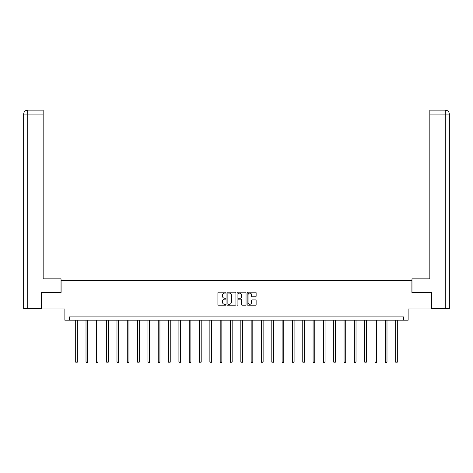 <?xml version="1.0" encoding="UTF-8"?>
<svg xmlns="http://www.w3.org/2000/svg" width="473" height="473" viewBox="0 0 473 473"><rect width="100%" height="100%" fill="white"/><g stroke="black" fill="none" stroke-linecap="round" stroke-linejoin="round"><path stroke-width="0.71" d="M225.917 292.645A0.455 0.455 0 0 0 225.461 292.196L218.561 292.196A0.65 0.65 0 0 0 217.911 292.84L217.911 304.535A0.65 0.65 0 0 0 218.561 305.18L225.461 305.18A0.455 0.455 0 0 0 225.917 304.73A0.455 0.455 0 0 0 225.461 304.275L224.569 304.275A2.075 2.075 0 0 1 222.487 302.194L222.487 301.218A2.075 2.075 0 0 1 224.569 299.143L225.461 299.143A0.455 0.455 0 0 0 225.917 298.688A0.455 0.455 0 0 0 225.461 298.232L224.569 298.232A2.075 2.075 0 0 1 222.487 296.157L222.487 295.182A2.075 2.075 0 0 1 224.569 293.1L225.461 293.1A0.455 0.455 0 0 0 225.917 292.645M255.479 296.772A0.65 0.65 0 0 0 256.13 296.122L256.13 292.84A0.65 0.65 0 0 0 255.479 292.196L247.817 292.196A0.65 0.65 0 0 0 247.166 292.84L247.166 304.535A0.65 0.65 0 0 0 247.817 305.18L255.479 305.18A0.65 0.65 0 0 0 256.13 304.535L256.13 300.574A0.65 0.65 0 0 0 255.479 299.923L252.198 299.923A0.65 0.65 0 0 0 251.553 300.574L251.553 302.537A1.738 1.738 0 0 1 249.815 304.275A1.738 1.738 0 0 1 248.077 302.537L248.077 294.839A1.738 1.738 0 0 1 249.815 293.1A1.738 1.738 0 0 1 251.553 294.839L251.553 296.122A0.65 0.65 0 0 0 252.198 296.772L255.479 296.772M403.499 320.191L408.128 320.191L408.128 308.946L431.618 308.946L431.618 292.403L411.9 292.403L411.9 280.495L61.1 280.495L61.1 292.403L41.382 292.403L41.382 308.946L64.872 308.946L64.872 320.191L403.499 320.191L403.499 316.88L69.501 316.88L69.501 320.191M235.932 292.84A0.65 0.65 0 0 0 235.282 292.196L227.619 292.196A0.65 0.65 0 0 0 226.969 292.84L226.969 304.535A0.65 0.65 0 0 0 227.619 305.18L235.282 305.18A0.65 0.65 0 0 0 235.932 304.535L235.932 292.84M237.718 292.196L245.381 292.196A0.65 0.65 0 0 1 246.031 292.84L246.031 304.535A0.65 0.65 0 0 1 245.381 305.18L242.099 305.18A0.65 0.65 0 0 1 241.455 304.535L241.455 299.793A0.65 0.65 0 0 0 240.804 299.143L238.629 299.143A0.65 0.65 0 0 0 237.978 299.793L237.978 304.73A0.455 0.455 0 0 1 237.523 305.18A0.455 0.455 0 0 1 237.068 304.73L237.068 292.84A0.65 0.65 0 0 1 237.718 292.196M228.335 293.1A0.455 0.455 0 0 0 227.88 293.556L227.88 303.82A0.455 0.455 0 0 0 228.335 304.275L229.275 304.275A2.075 2.075 0 0 0 231.35 302.194L231.35 295.182A2.075 2.075 0 0 0 229.275 293.1L228.335 293.1M241.455 294.874A1.738 1.738 0 0 0 239.716 293.136A1.738 1.738 0 0 0 237.978 294.874L237.978 297.582A0.65 0.65 0 0 0 238.629 298.232L240.804 298.232A0.65 0.65 0 0 0 241.455 297.582L241.455 294.874M75.686 320.191L75.686 362.022L77.341 362.022L77.341 320.191M77.341 362.022L76.845 362.88L76.183 362.88L75.686 362.022M61.035 292.403L61.035 278.839L43.167 278.839L43.167 114.088L27.718 114.088L27.718 308.615L41.181 308.615L41.382 292.403M27.718 308.615L23.65 308.615L23.65 114.088C23.887 111.681 25.211 110.357 27.617 110.12L43.167 110.12L43.167 114.088M28.611 110.12L43.167 110.12M23.65 114.088L27.718 114.088L27.623 110.12C25.205 110.357 23.881 111.681 23.65 114.088L23.65 268.912M411.965 292.403L411.965 278.839L429.833 278.839L429.833 110.12L445.377 110.12L429.833 110.12M449.35 308.615L449.35 268.912L449.35 308.615L431.819 308.615L431.618 292.403M444.389 110.12L445.282 110.12L445.282 114.088L429.833 114.088M445.282 308.615L445.282 114.088L449.35 114.088L449.35 268.912L449.35 114.088C449.114 111.681 447.789 110.357 445.383 110.12M86.009 320.191L86.009 362.022L87.665 362.022L87.665 320.191M87.665 362.022L87.168 362.88L86.506 362.88L86.009 362.022M96.332 320.191L96.332 362.022L97.988 362.022L97.988 320.191M97.988 362.022L97.491 362.88L96.829 362.88L96.332 362.022M106.656 320.191L106.656 362.022L108.305 362.022L108.305 320.191M108.305 362.022L107.809 362.88L107.146 362.88L106.656 362.022M116.973 320.191L116.973 362.022L118.628 362.022L118.628 320.191M118.628 362.022L118.132 362.88L117.47 362.88L116.973 362.022M127.296 320.191L127.296 362.022L128.952 362.022L128.952 320.191M128.952 362.022L128.455 362.88L127.793 362.88L127.296 362.022M137.619 320.191L137.619 362.022L139.269 362.022L139.269 320.191M139.269 362.022L138.778 362.88L138.116 362.88L137.619 362.022M147.937 320.191L147.937 362.022L149.592 362.022L149.592 320.191M149.592 362.022L149.096 362.88L148.433 362.88L147.937 362.022M158.26 320.191L158.26 362.022L159.915 362.022L159.915 320.191M159.915 362.022L159.419 362.88L158.757 362.88L158.26 362.022M168.583 320.191L168.583 362.022L170.239 362.022L170.239 320.191M170.239 362.022L169.742 362.88L169.08 362.88L168.583 362.022M178.906 320.191L178.906 362.022L180.556 362.022L180.556 320.191M180.556 362.022L180.059 362.88L179.403 362.88L178.906 362.022M189.224 320.191L189.224 362.022L190.879 362.022L190.879 320.191M190.879 362.022L190.383 362.88L189.72 362.88L189.224 362.022M199.547 320.191L199.547 362.022L201.202 362.022L201.202 320.191M201.202 362.022L200.706 362.88L200.044 362.88L199.547 362.022M209.87 320.191L209.87 362.022L211.526 362.022L211.526 320.191M211.526 362.022L211.029 362.88L210.367 362.88L209.87 362.022M220.193 320.191L220.193 362.022L221.843 362.022L221.843 320.191M221.843 362.022L221.346 362.88L220.684 362.88L220.193 362.022M230.511 320.191L230.511 362.022L232.166 362.022L232.166 320.191M232.166 362.022L231.669 362.88L231.007 362.88L230.511 362.022M240.834 320.191L240.834 362.022L242.489 362.022L242.489 320.191M242.489 362.022L241.993 362.88L241.331 362.88L240.834 362.022M251.157 320.191L251.157 362.022L252.807 362.022L252.807 320.191M252.807 362.022L252.316 362.88L251.654 362.88L251.157 362.022M261.474 320.191L261.474 362.022L263.13 362.022L263.13 320.191M263.13 362.022L262.633 362.88L261.971 362.88L261.474 362.022M271.798 320.191L271.798 362.022L273.453 362.022L273.453 320.191M273.453 362.022L272.956 362.88L272.294 362.88L271.798 362.022M282.121 320.191L282.121 362.022L283.776 362.022L283.776 320.191M283.776 362.022L283.28 362.88L282.618 362.88L282.121 362.022M292.444 320.191L292.444 362.022L294.094 362.022L294.094 320.191M294.094 362.022L293.597 362.88L292.941 362.88L292.444 362.022M302.761 320.191L302.761 362.022L304.417 362.022L304.417 320.191M304.417 362.022L303.92 362.88L303.258 362.88L302.761 362.022M313.085 320.191L313.085 362.022L314.74 362.022L314.74 320.191M314.74 362.022L314.243 362.88L313.581 362.88L313.085 362.022M323.408 320.191L323.408 362.022L325.063 362.022L325.063 320.191M325.063 362.022L324.567 362.88L323.904 362.88L323.408 362.022M333.731 320.191L333.731 362.022L335.381 362.022L335.381 320.191M335.381 362.022L334.884 362.88L334.222 362.88L333.731 362.022M344.048 320.191L344.048 362.022L345.704 362.022L345.704 320.191M345.704 362.022L345.207 362.88L344.545 362.88L344.048 362.022M354.372 320.191L354.372 362.022L356.027 362.022L356.027 320.191M356.027 362.022L355.53 362.88L354.868 362.88L354.372 362.022M364.695 320.191L364.695 362.022L366.344 362.022L366.344 320.191M366.344 362.022L365.854 362.88L365.191 362.88L364.695 362.022M375.012 320.191L375.012 362.022L376.668 362.022L376.668 320.191M376.668 362.022L376.171 362.88L375.509 362.88L375.012 362.022M385.335 320.191L385.335 362.022L386.991 362.022L386.991 320.191M386.991 362.022L386.494 362.88L385.832 362.88L385.335 362.022M395.659 320.191L395.659 362.022L397.314 362.022L397.314 320.191M397.314 362.022L396.817 362.88L396.155 362.88L395.659 362.022"/></g></svg>
